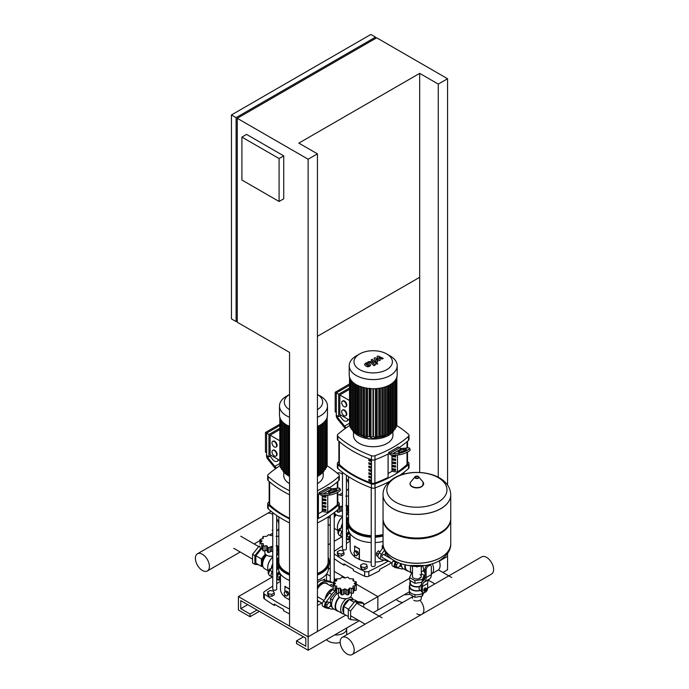 <?xml version="1.0" encoding="UTF-8"?>
<svg xmlns="http://www.w3.org/2000/svg" width="689" height="689" viewBox="0 0 689 689"><rect width="100%" height="100%" fill="white"/><g stroke="black" fill="none" stroke-linecap="round" stroke-linejoin="round"><path stroke-width="1.03" d="M272.319 577.029L238.42 596.596L308.129 636.843L317.431 631.477L317.431 153.854L298.837 143.123L419.679 73.361L419.679 277.288L317.431 336.318M279.088 158.548L279.088 201.481L241.908 180.018L241.908 137.085L279.088 158.548L283.73 155.869L283.73 198.802L279.088 201.481M283.73 155.869L246.55 134.398L241.908 137.085M375.522 37.137L370.871 34.45L231.444 114.951L231.444 318.878L236.094 321.556L236.094 117.63L375.522 37.137L375.522 38.472M237.257 320.893L236.094 321.556M237.257 118.301L237.257 322.228L289.544 352.415L289.544 626.112L308.129 636.843L308.129 159.219L237.257 118.301L376.685 37.8L447.557 78.727L438.264 84.092L419.679 73.361M317.431 153.854L308.129 159.219M236.094 117.63L231.444 114.951M442.906 572.447L447.557 569.769L447.557 556.35L439.306 561.113L447.557 556.35L447.557 553.474M447.557 485.09L447.557 78.727M438.264 477.253L438.264 84.092M419.679 277.288L419.679 472.473M360.605 565.092L360.605 567.107L361.492 569.011L364.791 569.519L367.203 568.132L367.203 566.117L366.315 564.213L363.017 563.705L360.605 565.092L361.492 567.004L361.492 569.011M361.492 567.004L364.791 567.512L364.791 569.519M364.791 567.512L367.203 566.117M336.172 579.957L334.208 580.336M267.651 591.929L267.651 593.944L268.538 595.847L271.836 596.355L274.248 594.96L274.248 592.945L273.369 591.041L270.071 590.533L267.651 591.929L268.538 593.832L268.538 595.847M268.538 593.832L271.836 594.34L271.836 596.355M271.836 594.34L274.248 592.945M337.369 551.682L337.369 553.689L338.247 555.592L341.546 556.109L343.966 554.714L343.966 552.699L343.079 550.795L339.78 550.287L337.369 551.682L338.247 553.586L338.247 555.592M338.247 553.586L341.546 554.094L341.546 556.109M341.546 554.094L343.966 552.699M421.306 596.304L421.306 598.44A4.418 2.549 180 0 1 418.576 600.799A4.418 2.549 180 0 1 413.762 600.24M416.578 566.909A4.418 2.549 0 0 0 417.198 566.909A4.418 2.549 180 0 1 416.578 566.909M422.512 566.289A3.497 2.024 60 0 1 422.925 570.957A3.497 2.024 60 0 0 423.649 569.355A3.497 2.024 60 0 0 422.512 566.289M431.348 573.997A10.352 5.977 -120 0 0 431.46 573.937L437.971 570.182A10.352 5.977 -120 0 0 440.116 565.445A10.352 5.977 -120 0 0 439.194 560.803M431.46 573.937A10.352 5.977 -120 0 0 433.605 569.2A10.352 5.977 -120 0 0 432.373 563.783M423.167 570.819A10.352 5.977 -120 0 0 424.958 572.516M421.367 591.136L419.937 590.309L418.981 588.647L419.567 586.339L421.53 584.754M409.817 585.082A7.562 4.367 0 0 0 409.326 586.632A7.562 4.367 0 0 0 420.307 590.525M409.326 586.632L409.326 590.387A7.562 4.367 0 0 0 409.585 591.515A7.562 4.367 0 0 0 414.933 594.607A7.562 4.367 0 0 0 422.228 593.479A7.562 4.367 0 0 0 423.287 592.712M420.014 574.635A4.418 2.549 180 0 1 421.306 576.435A4.418 2.549 180 0 1 418.576 578.794A4.418 2.549 180 0 1 413.762 578.243A4.418 2.549 180 0 1 412.47 576.435L412.47 566.53M420.643 577.778A4.418 2.549 0 0 0 420.014 577.313M418.008 582.86A6.571 3.798 0 0 0 419.153 582.679L414.933 583.333L411.841 581.55A6.571 3.798 0 0 0 412.677 582.033M410.317 580.672L410.317 582.877A6.571 3.798 0 0 0 419.567 586.339M426.379 591.214L424.906 591.498L423.856 590.895L423.856 589.345L424.906 589.948L426.069 588.501L427.223 588.613L427.223 589.655A1.318 0.758 120 0 0 426.956 589.052A1.318 0.758 120 0 0 425.94 589.405A1.318 0.758 120 0 0 425.371 590.723A1.318 0.758 120 0 0 425.638 591.326A1.318 0.758 120 0 0 426.293 591.265A1.318 0.758 120 0 0 426.422 591.179M425.535 591.24A1.318 0.758 -60 0 1 425.406 591.196A1.318 0.758 -60 0 1 425.139 590.594A1.318 0.758 -60 0 1 425.707 589.267A1.318 0.758 -60 0 1 426.724 588.914A1.318 0.758 -60 0 1 426.827 589M427.223 589.655L427.223 589.922A0.982 0.568 -60 0 1 425.836 590.723A0.982 0.568 -60 0 1 427.223 589.922L427.189 590.206M423.856 589.345L425.018 587.898L426.069 588.501M425.018 587.898L427.223 588.613M424.906 591.498L424.906 589.948M426.121 570.027A3.29 1.895 -60 0 1 428.446 566.005L427.283 565.333A3.29 1.895 120 0 0 424.958 569.355L426.121 570.027L426.121 577.632A9.861 5.693 60 0 1 424.596 581.783L423.933 582.351A9.861 5.693 -120 0 0 422.409 586.503L422.409 590.955A3.695 2.136 -60 0 0 423.167 592.652A3.695 2.136 -60 0 0 426.422 591.188M427.283 565.333L429.032 565.669L428.446 566.005M427.223 589.793A3.695 2.136 -60 0 0 427.636 587.941L427.636 583.48A9.861 5.693 60 0 1 429.161 579.337L429.824 578.76A9.861 5.693 -120 0 0 431.348 574.617L431.348 567.013A3.29 1.895 -60 0 0 430.668 565.505L429.505 564.834A3.29 1.895 120 0 0 429.152 564.704M429.032 565.669A3.29 1.895 -60 0 1 430.668 565.505M423.167 592.652L422.012 591.98A3.695 2.136 120 0 1 421.246 590.292L421.246 585.831A11.506 6.64 60 0 1 423.029 580.991L423.692 580.422A8.216 4.745 -120 0 0 424.958 576.96L424.958 569.355M423.055 580.431A6.571 3.798 0 0 0 423.365 579.768L422.59 581.43M411.841 581.55L409.585 580.25L409.585 577.563L411.54 573.351L412.47 573.205M422.038 582.231L419.153 582.679M421.306 573.644L424.183 575.306L424.183 577.993L423.365 579.768M414.933 583.333L414.933 580.655L409.585 577.563M424.183 575.306L422.228 579.518L414.933 580.655M422.228 581.912L422.228 579.518M410.317 581.378A7.062 4.082 0 0 0 409.817 582.877L409.817 586.632A7.062 4.082 0 0 0 419.937 590.309M409.817 582.877A7.062 4.082 0 0 0 419.937 586.554M409.585 591.515L409.585 594.202L414.933 597.285L422.228 596.157L423.778 592.824M414.933 594.607L414.933 597.285M422.228 593.479L422.228 596.157M450.735 494.831A33.847 19.542 180 0 1 450.735 494.866A33.847 19.542 180 0 1 429.841 512.917A33.847 19.542 180 0 1 392.954 508.68A33.847 19.542 180 0 1 383.041 494.866A33.847 19.542 180 0 1 383.041 494.831M438.161 502.143A30.092 17.371 180 0 1 395.607 502.143A30.092 17.371 180 0 1 395.607 477.58A30.092 17.371 180 0 1 438.161 477.58A30.092 17.371 180 0 1 438.161 502.143M383.041 494.866L383.041 518.481A33.847 19.542 0 0 0 392.954 532.296L393.652 532.7A32.865 18.973 0 0 0 440.125 532.7L440.822 532.296A33.847 19.542 0 0 0 450.735 518.481L450.735 494.866A33.847 19.542 0 0 1 429.841 512.917A33.847 19.542 0 0 1 392.954 508.68A33.847 19.542 0 0 1 383.041 494.866L383.041 494.797A33.847 19.542 180 0 0 392.954 508.611A33.847 19.542 180 0 0 440.822 508.611A33.847 19.542 180 0 0 450.735 494.797L450.735 494.866M393.652 532.7L392.954 532.296A33.847 19.542 0 0 0 440.822 532.296M383.041 518.877A33.847 19.542 0 0 0 383.041 519.282A33.847 19.542 0 0 0 392.954 533.105A33.847 19.542 0 0 0 429.841 537.334A33.847 19.542 0 0 0 450.735 519.282A33.847 19.542 0 0 0 450.727 518.877M392.954 557.522A33.847 19.542 180 0 1 383.041 543.699A33.847 19.542 0 0 0 392.954 557.522A33.847 19.542 0 0 0 429.841 561.759A33.847 19.542 0 0 0 450.735 543.699A33.847 19.542 180 0 1 429.841 561.759A33.847 19.542 180 0 1 392.954 557.522M331.986 584.995A1.809 1.042 120 0 0 331.693 584.634A1.809 1.042 120 0 0 329.971 585.547M326.345 583.023A9.267 5.348 -60 0 1 327.154 583.919M327.852 584.315A9.267 5.348 120 0 0 326.707 583.204A9.267 5.348 120 0 0 317.431 588.578M321.72 583.884A8.285 4.78 -60 0 1 323.778 583.273M317.431 600.972L317.784 601.049A10.843 6.261 120 0 0 318.507 601.127M333.416 583.592A3.945 2.274 120 0 0 332.761 582.782A3.945 2.274 120 0 0 332.348 582.627L326.371 581.413A10.843 6.261 120 0 0 317.784 586.373L317.431 586.856M317.431 582.791A10.843 6.261 -60 0 1 324.045 580.078L330.031 581.292A3.945 2.274 -60 0 1 330.436 581.447L332.761 582.782M384.273 554.809A1.809 1.042 120 0 0 383.98 554.447A1.809 1.042 120 0 0 382.584 554.929A1.809 1.042 120 0 0 381.801 556.755A1.809 1.042 120 0 0 382.171 557.582A1.809 1.042 120 0 0 382.628 557.651M385.521 552.406A9.267 5.348 120 0 0 385.237 554.766A9.267 5.348 120 0 0 385.254 555.377M385.401 555.455A8.285 4.78 -60 0 1 385.246 554.344M384.428 550.296L381.517 554.249A3.945 2.274 120 0 0 381.103 559.425A3.945 2.274 120 0 0 381.517 559.58L387.494 560.794A10.843 6.261 120 0 0 388.217 560.88M381.103 559.425L378.778 558.09A3.945 2.274 -60 0 1 379.191 552.905L383.411 547.178M347.17 654.059A9.904 5.719 60 0 1 340.702 645.326A9.904 5.719 60 0 1 342.218 637.385A9.904 5.719 60 0 1 347.17 637.876A9.904 5.719 60 0 1 353.646 646.609A9.904 5.719 60 0 1 352.131 654.55A9.904 5.719 60 0 1 347.17 654.059M412.47 596.889A9.904 5.719 -120 0 0 411.936 597.139A9.904 5.719 60 0 1 412.47 596.889M427.628 588.079L481.645 556.893A9.904 5.719 -120 0 1 486.598 557.384A9.904 5.719 -120 0 1 493.074 566.117A9.904 5.719 -120 0 1 491.55 574.049L421.84 614.304A9.904 5.719 -120 0 0 419.989 600.257A9.904 5.719 60 0 1 421.84 614.304A9.904 5.719 60 0 1 416.888 613.813M330.651 602.858L327.301 601.833L325.449 604.15L325.449 606.621L326.93 607.483L328.791 607.646L330.651 605.338L330.651 602.858L327.301 601.833M328.791 602.694L326.93 605.002L325.449 604.15M326.93 605.002L326.93 607.483M338.273 593.16L338.273 594.986A6.571 3.798 0 0 0 342.33 598.491A6.571 3.798 0 0 0 349.495 597.673A6.571 3.798 0 0 0 351.424 594.986L351.424 593.16M336.74 586.968L336.482 588.544L340.168 588.105L340.822 589.164L340.814 594.013A1.645 0.947 180 0 1 340.822 593.892L340.822 589.457M340.84 589.009L341.787 590.318L344.844 588.828L347.911 590.318L348.858 589.009M348.875 589.457L348.875 593.892A1.645 0.947 180 0 1 348.884 594.013L348.875 589.164L349.53 588.105L353.216 588.544L352.957 586.124L356.282 585.383L356.282 589.948A1.645 0.947 180 0 1 356.273 590.051A1.645 0.947 180 0 1 354.568 590.602A1.748 1.008 0 0 0 353.526 590.706M353.526 587.932L353.526 592.549A1.645 0.947 180 0 1 353.216 593.108L352.957 586.968M356.273 590.051L356.273 585.486L354.215 583.419L356.273 581.947L352.957 580.724L353.216 578.889L349.53 578.743L348.884 578.2M356.282 586.615L356.273 581.947M352.957 580.724L353.216 578.889M356.273 585.271L356.273 582.136M353.216 593.108A1.645 0.947 180 0 1 351.252 593.1A1.748 1.008 0 0 0 349.53 592.962L349.53 588.105M348.884 594.013A1.645 0.947 180 0 1 347.911 594.874A1.645 0.947 180 0 1 346.222 594.297A1.748 1.008 0 0 0 344.844 593.685L344.844 588.828M347.911 594.874L347.911 590.318M344.844 593.685A1.748 1.008 0 0 0 343.475 594.297A1.645 0.947 180 0 1 341.787 594.874A1.645 0.947 180 0 1 340.814 594.013M341.787 594.874L341.787 590.318M348.858 578.054L347.911 577.124L344.844 578.019L341.787 577.124L340.168 578.743L336.482 578.889L336.74 580.724L333.424 581.947L335.483 583.419L333.424 585.486L336.74 586.124L336.482 593.108A1.645 0.947 180 0 1 336.172 592.549L336.172 587.932M333.424 585.271L333.424 582.136M349.53 592.962A1.748 1.008 0 0 0 348.884 593.582M340.814 593.582A1.748 1.008 0 0 0 340.168 592.962L340.168 588.105M340.168 592.962A1.748 1.008 0 0 0 338.445 593.1A1.645 0.947 180 0 1 336.482 593.108M336.172 590.706A1.748 1.008 0 0 0 335.13 590.602A1.645 0.947 180 0 1 333.424 590.051M333.424 581.947L333.416 586.615M336.482 578.889L336.74 580.724M338.471 611.324A9.534 5.503 -60 0 1 337.059 610.885L333.579 608.878A9.534 5.503 -60 0 1 331.995 601.686A9.534 5.503 -60 0 1 337.644 593.281M337.059 610.885A9.534 5.503 -60 0 1 339.229 596.958M344.121 614.114A9.198 5.314 -60 0 1 342.571 613.692L337.455 610.738A9.198 5.314 -60 0 1 339.582 597.26M342.571 613.692A9.198 5.314 -60 0 1 341.029 606.776A9.198 5.314 -60 0 1 346.455 598.663M345.921 598.732L342.244 598.474M343.69 612.633A7.889 4.556 -60 0 1 343.423 606.182A7.889 4.556 -60 0 1 348.333 599.955A7.889 4.556 -60 0 1 349.245 599.508M357.539 619.747L357.16 620.212L350.623 619.626L348.298 618.283L348.298 609.567L354.844 601.428L361.38 602.014L363.706 603.349L363.706 607.224M350.623 619.626L350.623 610.902L357.16 602.772L363.706 603.349M348.298 609.567L350.623 610.902M354.844 601.428L357.16 602.772M336.172 591.86L330.444 598.784L330.444 602.737M332.546 599.998L330.444 598.784M330.444 605.597L330.444 606.217L332.107 607.181M348.298 616.526L343.69 613.865L343.69 606.432L349.263 599.49L354.844 599.99L357.789 601.686M343.69 606.432L348.556 609.24M352.69 599.8L352.277 599.559A7.889 4.556 -60 0 0 349.289 599.49L354.137 602.307M350.029 597.32A9.198 5.314 -60 0 1 351.769 597.751A9.198 5.314 -60 0 1 353.371 599.861M317.431 589.043A8.871 5.124 -60 0 1 322.073 583.988A8.871 5.124 -60 0 1 326.508 583.549L333.416 587.528M325.208 598.767A8.871 5.124 -60 0 1 331.375 589.353A8.871 5.124 -60 0 1 333.416 588.57M325.492 598.388A8.544 4.935 -60 0 1 331.375 589.62L331.607 589.483A8.871 5.124 -60 0 1 333.416 588.75M330.41 602.72A7.941 4.582 -60 0 1 330.41 602.522A7.941 4.582 -60 0 1 330.444 601.781M332.692 595.985A7.941 4.582 -60 0 1 333.769 594.641M333.416 589.25A10.843 6.261 120 0 0 329.402 593.083L323.417 601.204A3.945 2.274 120 0 0 323.012 606.389L325.329 607.724A3.945 2.274 -60 0 1 325.742 602.548L331.728 594.426A10.843 6.261 -60 0 1 335.707 590.611M333.838 609.024A10.843 6.261 -60 0 1 331.728 609.093L325.742 607.879A3.945 2.274 -60 0 1 325.329 607.724M325.553 598.31A8.871 5.124 -60 0 1 331.607 589.483L331.375 589.62M379.828 552.035A3.29 1.895 120 0 0 377.96 555.747A3.29 1.895 120 0 0 377.977 555.997M380.027 551.777L378.339 550.795L376.478 553.112L376.478 555.592L377.968 556.454M378.295 554.163L376.478 553.112M396.743 561.931L395.159 563.895L395.159 566.375L396.649 567.236L398.509 567.4L400.361 565.092L400.361 563.43M398.345 562.646L396.649 564.756L395.159 563.895M396.649 564.756L396.649 567.236M408.181 571.069A9.534 5.503 -60 0 1 406.777 570.638L403.289 568.623A9.534 5.503 -60 0 1 401.334 563.757M406.777 570.638A9.534 5.503 -60 0 1 404.917 564.773M410.833 566.194A9.198 5.314 -60 0 0 412.031 573.274L407.173 570.492A9.198 5.314 -60 0 1 405.373 564.885M424.278 579.725L423.459 579.656M400.154 565.35L400.154 565.97L401.825 566.935M393.643 560.26L393.135 560.958A3.945 2.274 120 0 0 392.721 566.134L395.047 567.478A3.945 2.274 -60 0 1 395.46 562.293L395.994 561.561M403.556 568.778A10.843 6.261 -60 0 1 401.437 568.847L395.46 567.633A3.945 2.274 -60 0 1 395.047 567.478M385.573 555.558A8.871 5.124 -60 0 1 385.711 552.716M276.702 569.252A8.871 5.124 -60 0 1 278.296 565.591M272.758 573.334A1.809 1.042 120 0 0 272.577 574.195A1.809 1.042 120 0 0 272.758 574.841M277.865 564.127L276.702 565.703M272.758 571.06L272.293 571.689A3.945 2.274 120 0 0 271.888 576.874A3.945 2.274 120 0 0 272.293 577.02L272.758 577.115M271.888 576.874L269.563 575.53A3.945 2.274 -60 0 1 269.967 570.346L272.758 566.565M276.702 561.277A10.843 6.261 -60 0 1 277.848 560.054M276.702 577.132A3.29 1.895 -60 0 1 280.044 573.403M276.702 575.487A3.29 1.895 -60 0 1 279.915 573.188M280.483 576.547A1.645 0.947 120 0 0 279.76 578.2A1.645 0.947 120 0 0 280.096 578.958L280.483 579.173M280.483 579.974L279.062 579.845L279.062 577.365L280.483 575.599M279.062 579.845L277.107 578.717L277.107 576.237L278.967 573.928L280.483 574.798M277.107 576.237L279.062 577.365M278.967 573.928L280.483 574.066M278.244 579.371A3.29 1.895 -60 0 1 277.322 579.251A3.29 1.895 -60 0 1 276.702 578.304M268.744 573.894L268.185 573.567L268.185 571.086L270.045 568.778L270.803 569.217M268.185 571.086L269.21 571.681M270.045 568.778L271.061 568.864M276.702 554.852A6.571 3.798 0 0 0 277.986 552.595L277.986 550.769M278.838 536.257L276.1 536.343M272.792 535.138L271.414 535.62L268.357 534.724L267.41 535.654M267.375 535.801L266.738 536.343L263.052 536.49L263.31 538.324L259.986 539.556L259.977 544.215M263.052 536.49L263.31 538.324M259.986 539.556L262.053 541.029L259.986 543.087L263.31 543.733L263.052 546.153L266.738 545.714L267.392 546.773L267.375 551.613A1.645 0.947 180 0 1 267.392 551.493L267.392 547.057M263.31 544.568L263.052 550.718A1.645 0.947 180 0 1 262.733 550.158L262.733 545.542M259.986 542.88L259.986 539.745M272.758 551.863A1.748 1.008 0 0 0 271.414 551.295L271.414 546.437L272.792 547.178M278.838 550.899A1.645 0.947 180 0 1 277.822 550.7A1.748 1.008 0 0 0 276.702 550.494M276.1 545.714L278.838 546.282M262.733 548.315A1.748 1.008 0 0 0 261.699 548.211A1.645 0.947 180 0 1 259.986 547.652M267.41 546.618L268.357 547.919L271.414 546.437M268.357 547.919L268.357 552.483A1.645 0.947 180 0 1 267.375 551.613M271.414 551.295A1.748 1.008 0 0 0 270.045 551.906A1.645 0.947 180 0 1 268.357 552.483M267.375 551.183A1.748 1.008 0 0 0 266.738 550.563A1.748 1.008 0 0 0 265.015 550.7A1.645 0.947 180 0 1 263.052 550.718M266.738 550.563L266.738 545.714M264.843 550.769L264.843 552.595A6.571 3.798 0 0 0 272.758 556.307M278.718 557.556A9.534 5.503 120 0 0 277.925 557.961A9.534 5.503 120 0 0 276.702 558.796M278.838 555.291A9.534 5.503 120 0 0 276.702 555.093M272.482 556.333L268.813 556.075M260.898 548.151L254.887 555.627L254.887 564.351L258.478 564.67M262.733 548.892L261.424 548.78L255.852 555.713L255.852 563.154L261.424 566.375L262.897 566.504M254.887 555.627L252.562 554.292L252.562 563.008L254.887 564.351M259.977 546.231L259.098 546.153L252.562 554.292M259.977 546.661L259.098 546.153M272.344 567.125L272.344 565.238L272.758 565.48M276.702 559.821L278.287 558.512M272.344 565.238L272.758 564.73M277.925 558.305L278.356 558.34M265.351 554.051L264.214 555.463A7.889 4.556 120 0 0 261.424 562.655A7.889 4.556 120 0 0 262.776 566.074M265.429 554.163A7.889 4.556 120 0 0 264.214 555.463L261.424 558.934L261.424 566.375M262.733 549.538L261.424 548.78M261.424 558.934L255.852 555.713M266.169 554.878A7.889 4.556 120 0 0 262.449 564.317L262.698 565.712A9.198 5.314 120 0 0 264.49 568.614L268.374 570.854M266.583 555.162A9.198 5.314 120 0 0 262.698 565.712M272.758 557.108A9.198 5.314 120 0 0 267.702 567.348A9.198 5.314 120 0 0 267.702 567.486M272.758 557.16A9.534 5.503 120 0 0 267.702 567.615A9.534 5.503 120 0 0 268.452 570.759M272.758 563.723A9.534 5.503 120 0 0 271.233 568.632M346.412 529.006A8.871 5.124 -60 0 1 348.005 525.345M342.467 533.088A1.809 1.042 120 0 0 342.295 533.941A1.809 1.042 120 0 0 342.467 534.595M347.575 523.881L346.412 525.457M342.467 530.814L342.011 531.443A3.945 2.274 120 0 0 341.598 536.619A3.945 2.274 120 0 0 342.011 536.774L342.467 536.869M341.598 536.619L339.272 535.275A3.945 2.274 -60 0 1 339.686 530.099L342.467 526.318M346.412 521.03A10.843 6.261 -60 0 1 347.557 519.807M346.412 536.877A3.29 1.895 -60 0 1 349.762 533.157M346.412 535.241A3.29 1.895 -60 0 1 349.624 532.941M350.193 536.3A1.645 0.947 120 0 0 349.469 537.954A1.645 0.947 120 0 0 349.814 538.703L350.193 538.927M350.193 539.72L348.772 539.599L348.772 537.119L350.193 535.353M348.772 539.599L346.825 538.471L346.825 535.99L348.686 533.682L350.193 534.552M346.825 535.99L348.772 537.119M348.686 533.682L350.193 533.811L350.193 548.832A23.004 13.28 180 0 0 354.49 556.566M347.962 539.125A3.29 1.895 -60 0 1 347.041 539.005A3.29 1.895 -60 0 1 346.412 538.049M338.463 533.639L337.903 533.32L337.903 530.84L339.763 528.523L340.521 528.963M337.903 530.84L338.919 531.426M339.763 528.523L340.779 528.618M346.412 514.597A6.571 3.798 0 0 0 347.704 512.34L347.704 510.515M348.548 496.011L345.818 496.097M342.502 494.891L341.133 495.374L337.799 494.556M342.467 511.617A1.748 1.008 0 0 0 341.133 511.04L341.133 506.182L342.502 506.932M348.548 510.644A1.645 0.947 180 0 1 347.532 510.454A1.748 1.008 0 0 0 346.412 510.248M345.818 505.459L348.548 506.036M339.307 507.371L341.133 506.182M338.066 509.438L338.066 512.228A1.645 0.947 180 0 1 337.093 511.367A1.645 0.947 180 0 1 337.102 511.247L337.102 510.265M341.133 511.04A1.748 1.008 0 0 0 339.755 511.651A1.645 0.947 180 0 1 338.066 512.228M334.561 512.332L334.561 512.34A6.571 3.798 0 0 0 342.467 516.061M348.427 517.31A9.534 5.503 120 0 0 347.635 517.706A9.534 5.503 120 0 0 346.412 518.541M348.548 515.045A9.534 5.503 120 0 0 346.412 514.847M342.2 516.087L338.532 515.828M342.063 526.87L342.063 524.992L342.467 525.233M346.412 519.575L348.005 518.266M342.063 524.992L342.467 524.484M347.635 518.059L348.074 518.094M335.061 513.805L334.208 514.864A7.889 4.556 120 0 1 335.147 513.908M330.272 525.621L328.136 524.389M330.272 518.188L328.136 516.948M335.887 514.631A7.889 4.556 120 0 0 334.208 516.629M336.292 514.916A9.198 5.314 120 0 0 334.208 517.723M342.467 516.853A9.198 5.314 120 0 0 337.412 527.102A9.198 5.314 120 0 0 337.412 527.231M342.467 516.914A9.534 5.503 120 0 0 337.412 527.369A9.534 5.503 120 0 0 338.17 530.513M342.467 523.476A9.534 5.503 120 0 0 340.952 528.377M278.511 567.745L276.702 570.199M280.483 580.422L276.944 579.707A3.945 2.274 -60 0 1 276.702 579.638M276.702 574.721A3.945 2.274 -60 0 1 276.944 574.368L279.079 571.474M348.221 527.498L346.412 529.953M350.193 540.176L346.653 539.461A3.945 2.274 -60 0 1 346.412 539.384M346.412 534.475A3.945 2.274 -60 0 1 346.653 534.121L348.789 531.228M202.402 554.292A9.904 5.719 -120 0 0 197.45 553.801A9.904 5.719 -120 0 0 195.926 561.742A9.904 5.719 -120 0 0 202.402 570.475A9.904 5.719 -120 0 0 207.355 570.966A9.904 5.719 -120 0 0 208.87 563.025A9.904 5.719 -120 0 0 202.402 554.292M271.096 511.281L267.16 513.555A9.904 5.719 60 0 1 272.112 514.046A9.904 5.719 60 0 1 272.758 514.45A9.904 5.719 -120 0 0 272.112 514.046A9.904 5.719 -120 0 0 267.16 513.555L197.45 553.801M276.702 518.671A9.904 5.719 60 0 1 278.838 523.743A9.904 5.719 -120 0 0 276.702 518.671M278.838 528.291A9.904 5.719 60 0 1 277.064 530.719A9.904 5.719 -120 0 0 278.838 528.291M337.171 473.154A9.904 5.719 60 0 1 341.83 473.799A9.904 5.719 60 0 1 342.467 474.204M346.412 478.424A9.904 5.719 60 0 1 348.548 483.497M348.548 488.045A9.904 5.719 60 0 1 346.782 490.473L346.412 490.68M272.112 530.229A9.904 5.719 -120 0 0 272.758 530.564M369.063 365.196L367.228 363.62L366.135 364.248L367.969 365.825L369.071 365.127M370.527 365.144L369.597 363.577L367.582 362.621L365.661 363.06L364.67 364.3L365.609 365.876L367.616 366.824L369.545 366.376L370.536 364.998L370.536 365.54M364.67 364.3L364.662 364.989M375.229 365.024L371.13 361.518L368.004 361.768L368.804 362.457L370.01 362.25L374.049 365.704L375.229 365.024M375.875 363.129L375.875 363.947L377.296 363.947L377.296 363.129L375.875 363.129L375.875 363.947M377.296 363.947L377.296 363.129M377.021 356.566L378.416 359.167L375.057 357.703L374.024 358.297L376.048 361.415L374.928 361.57L372.267 359.305L371.095 359.985L373.817 362.302L376.28 362.431L377.83 361.536L376.099 359.176L379.406 360.623L380.319 360.089L378.933 357.531L382.042 359.098L383.248 358.401L378.046 355.972L377.021 356.566M289.544 426.422A23.994 13.849 180 0 1 286.521 424.949A23.994 13.849 180 0 1 279.493 415.157L279.493 405.976A23.994 13.849 180 0 1 286.521 396.184L289.544 394.435A19.189 11.084 180 0 0 289.544 409.671M289.544 417.25A23.994 13.849 180 0 1 286.521 415.768A23.994 13.849 180 0 1 279.493 405.976M317.431 394.435L320.445 396.184L317.431 394.435A19.189 11.084 180 0 1 317.431 409.671M271.974 451.915A3.29 1.895 60 0 1 272.655 450.408A3.29 1.895 60 0 1 275.187 451.295A3.29 1.895 60 0 1 276.625 454.602A3.29 1.895 60 0 1 275.944 456.101A3.29 1.895 60 0 1 273.412 455.222A3.29 1.895 60 0 1 271.974 451.915M272.904 450.305A3.29 1.895 60 0 1 273.12 450.141A3.29 1.895 60 0 1 275.652 451.019A3.29 1.895 60 0 1 277.09 454.327A3.29 1.895 60 0 1 276.41 455.834A3.29 1.895 60 0 1 276.16 455.937M271.974 442.898A3.29 1.895 60 0 1 272.655 441.391A3.29 1.895 60 0 1 275.187 442.278A3.29 1.895 60 0 1 276.625 445.585A3.29 1.895 60 0 1 275.944 447.083A3.29 1.895 60 0 1 273.412 446.205A3.29 1.895 60 0 1 271.974 442.898M272.904 441.287A3.29 1.895 60 0 1 273.12 441.124A3.29 1.895 60 0 1 275.652 442.011A3.29 1.895 60 0 1 277.09 445.318A3.29 1.895 60 0 1 276.41 446.816A3.29 1.895 60 0 1 276.16 446.92M268.951 434.501L268.951 456.824L266.626 455.481L266.626 433.157L268.951 434.501L279.812 428.231M279.812 440.771L270.114 435.172L270.114 454.809L279.812 460.407M266.626 452.802L265.472 452.13L265.472 432.485L266.626 433.157L279.812 425.544M270.114 435.172L279.812 429.574M265.472 432.485L279.812 424.209M268.951 456.824L271.277 455.481M279.812 462.724L279.812 417.396L279.812 465.79L280.466 466.169M288.605 473.386L287.571 473.989L286.641 473.446M289.544 475.16L288.605 474.816L288.605 425.716M326.965 465.523L326.5 466.169M326.31 467.495L325.449 468.072M325.26 469.243L324.08 469.631M323.89 470.802L322.435 471.035M322.245 472.198L321.315 472.74L320.523 472.284M280.664 467.495L281.517 468.072M281.715 469.243L282.886 469.631M283.084 470.802L284.54 471.035M284.729 472.198L285.659 472.74L286.443 472.284M317.431 475.16L318.361 474.816L318.361 426.017M318.361 473.386L319.403 473.989L320.523 473.713L320.523 424.906M320.445 396.184A23.994 13.849 180 0 1 327.473 405.976L327.473 415.157A23.994 13.849 180 0 1 317.431 426.422M327.473 405.976A23.994 13.849 180 0 1 317.431 417.25M390.163 355.937L386.77 353.974L390.163 355.937A23.994 13.849 180 0 1 397.191 365.73L397.191 374.902A23.994 13.849 180 0 1 382.378 387.7A23.994 13.849 180 0 1 356.239 384.695A23.994 13.849 180 0 1 349.211 374.902L349.211 365.73A23.994 13.849 180 0 1 356.239 355.937L359.624 353.974A19.189 11.084 180 0 1 386.77 353.974L386.77 353.974A19.189 11.084 180 0 1 386.77 369.648A19.189 11.084 180 0 1 359.624 369.648A19.189 11.084 180 0 1 359.624 353.974M397.191 365.73A23.994 13.849 180 0 1 382.378 378.528A23.994 13.849 180 0 1 356.239 375.522A23.994 13.849 180 0 1 349.211 365.73M341.692 411.669A3.29 1.895 60 0 1 342.373 410.162A3.29 1.895 60 0 1 344.905 411.04A3.29 1.895 60 0 1 346.334 414.347A3.29 1.895 60 0 1 345.654 415.855A3.29 1.895 60 0 1 343.122 414.976A3.29 1.895 60 0 1 341.692 411.669M342.614 410.058A3.29 1.895 60 0 1 342.838 409.895A3.29 1.895 60 0 1 345.37 410.773A3.29 1.895 60 0 1 346.8 414.08A3.29 1.895 60 0 1 346.119 415.588A3.29 1.895 60 0 1 345.869 415.691M341.692 402.652A3.29 1.895 60 0 1 342.373 401.144A3.29 1.895 60 0 1 344.905 402.023A3.29 1.895 60 0 1 346.334 405.33A3.29 1.895 60 0 1 345.654 406.837A3.29 1.895 60 0 1 343.122 405.959A3.29 1.895 60 0 1 341.692 402.652M342.614 401.041A3.29 1.895 60 0 1 342.838 400.877A3.29 1.895 60 0 1 345.37 401.756A3.29 1.895 60 0 1 346.8 405.063A3.29 1.895 60 0 1 346.119 406.57A3.29 1.895 60 0 1 345.869 406.674M338.669 394.254L338.669 416.578L336.344 415.234L336.344 392.911L338.669 394.254L349.53 387.985M349.53 400.524L339.832 394.926L339.832 414.563L349.53 420.161M336.344 412.547L335.181 411.884L335.181 392.239L336.344 392.911L349.53 385.297M339.832 394.926L349.53 389.328M335.181 392.239L349.53 383.954M338.669 416.578L340.995 415.234M386.951 386.253L386.951 434.837L385.711 434.122L385.711 386.718M384.531 387.115L384.531 435.792L383.196 435.017L383.196 387.494M381.827 387.829L381.827 436.576L380.354 435.732L380.354 388.122M378.804 388.372L378.804 437.188L377.141 436.223L377.141 388.57M375.393 388.699L375.393 437.567L373.438 436.438L373.438 388.751M372.964 388.751L372.964 436.438L371.001 437.567L369.881 437.3L369.881 388.191M369.252 388.57L369.252 436.223L367.59 437.188L366.47 436.921L366.47 387.812M366.04 388.122L366.04 435.732L364.567 436.576L363.447 436.309L363.447 387.209M363.206 387.494L363.206 435.017L361.863 435.792L360.743 435.526L360.743 386.417M360.683 386.718L360.683 434.122L359.443 434.837L358.323 434.57L358.323 385.47M358.323 433.131L357.281 433.734L356.351 433.2M396.683 425.277L396.218 425.923M396.02 427.249L395.167 427.817M394.969 428.989L393.798 429.385M393.6 430.556L392.144 430.789M391.955 431.951L391.025 432.485L390.241 432.037M349.719 425.277L350.184 425.923M350.374 427.249L351.235 427.817M351.424 428.989L352.604 429.385M352.794 430.556L354.249 430.789M354.439 431.951L355.369 432.485L356.161 432.037M375.393 437.567L376.513 437.3L376.513 388.622M378.804 437.188L379.932 436.921L379.932 388.2M381.827 436.576L382.955 436.309L382.955 387.562M384.531 435.792L385.651 435.526L385.651 386.744M386.951 434.837L388.079 434.57L388.079 385.771M388.079 433.131L389.113 433.734L390.241 433.467L390.241 384.651M317.431 518.18A106.804 61.665 0 0 0 318.37 517.715L318.37 494.289M269.166 481.499L269.166 503.771A3.29 1.895 0 0 0 269.64 504.753A94.074 54.31 0 0 0 289.544 518.24M327.749 512.297A106.804 61.665 0 0 0 337.309 504.736A3.29 1.895 0 0 0 337.799 503.737L337.799 492.282M369.459 459.52L368.865 460.64L368.865 459.296A94.074 54.31 0 0 0 371.009 460.08L371.009 461.415A94.074 54.31 180 0 1 368.865 460.64M369.459 460.295A93.248 53.837 0 0 0 371.009 460.863M369.459 462.87L368.865 463.998L368.865 462.655A94.074 54.31 0 0 0 371.009 463.43L371.009 464.774A94.074 54.31 180 0 1 368.865 463.998M369.459 463.654A93.248 53.837 0 0 0 371.009 464.214M369.459 466.229L368.865 467.349L368.865 466.005A94.074 54.31 0 0 0 371.009 466.78L371.009 468.124A94.074 54.31 180 0 1 368.865 467.349M369.459 467.004A93.248 53.837 0 0 0 371.009 467.573M369.459 469.579L368.865 470.708L368.865 469.364A94.074 54.31 0 0 0 371.009 470.139L371.009 471.483A94.074 54.31 180 0 1 368.865 470.708M369.459 470.363A93.248 53.837 0 0 0 371.009 470.923M369.459 472.938L368.865 474.058L368.865 472.714A94.074 54.31 0 0 0 371.009 473.489L371.009 474.833A94.074 54.31 180 0 1 368.865 474.058M369.459 473.713A93.248 53.837 0 0 0 371.009 474.282M369.459 476.288L368.865 477.408L368.865 476.073A94.074 54.31 0 0 0 371.009 476.848L371.009 478.192A94.074 54.31 180 0 1 368.865 477.408M369.459 477.072A93.248 53.837 0 0 0 371.009 477.632M369.459 479.647L368.865 480.767L368.865 479.423A94.074 54.31 0 0 0 371.009 480.199L371.009 481.542A94.074 54.31 180 0 1 368.865 480.767M369.459 480.422A93.248 53.837 0 0 0 371.009 480.982M338.885 441.244L338.885 463.525A3.29 1.895 0 0 0 339.35 464.498A94.074 54.31 0 0 0 371.474 483.049A3.29 1.895 0 0 0 374.902 483.032A106.804 61.665 0 0 0 388.088 477.468L388.088 454.034M397.458 472.051A106.804 61.665 0 0 0 407.018 464.489A3.29 1.895 0 0 0 407.518 463.49L407.518 452.036M323.201 472.017L323.201 475.582A19.714 11.386 180 0 1 317.431 483.635M267.668 475.582L267.668 479.604A3.29 1.895 0 0 0 268.193 480.629L268.193 476.607A3.29 1.895 180 0 1 267.668 475.582A3.29 1.895 180 0 1 268.193 474.557A111.842 64.568 0 0 1 279.82 465.85M289.544 494.762A111.842 64.568 180 0 1 268.193 480.629M268.193 476.607A111.842 64.568 0 0 0 289.544 490.732M317.431 490.732A111.842 64.568 0 0 0 338.781 476.607L338.781 480.629A111.842 64.568 180 0 1 329.411 487.872M319.033 493.953L320.833 494.986A6.571 3.798 -120 0 0 323.158 495.606L329.669 495.029L329.092 493.531L322.84 494.091A6.571 3.798 60 0 1 320.523 493.462L329.816 488.096L328.326 487.244A111.842 64.568 180 0 1 319.033 492.609L319.033 493.953A111.842 64.568 180 0 1 317.431 494.762M338.781 480.629A3.29 1.895 0 0 0 339.307 479.604L339.307 475.582A3.29 1.895 180 0 1 338.781 476.607M327.154 465.85A111.842 64.568 0 0 1 338.781 474.557A3.29 1.895 180 0 1 339.307 475.582M317.431 518.912A111.842 64.568 0 0 0 338.781 504.779A3.29 1.895 180 0 0 339.307 503.754A3.29 1.895 180 0 0 338.781 502.729A111.842 64.568 0 0 0 337.799 501.868M269.166 501.868A111.842 64.568 0 0 0 268.193 502.729A3.29 1.895 180 0 0 267.668 503.754L267.668 507.784A3.29 1.895 0 0 0 268.193 508.809L268.193 504.779A3.29 1.895 180 0 1 267.668 503.754M268.193 504.779A111.842 64.568 0 0 0 289.544 518.912M318.456 494.246L318.37 517.715M327.749 495.202L327.749 512.401L322.245 511.548L318.456 513.736M338.781 504.779L338.781 508.809A3.29 1.895 0 0 0 339.307 507.784L339.307 503.754M338.781 508.809A111.842 64.568 180 0 1 317.431 522.934M289.544 522.934A111.842 64.568 180 0 1 268.193 508.809M323.244 495.598L325.914 496.011L325.914 497.355L323.167 496.933L323.167 495.606M324.846 495.847L325.914 496.58M324.846 495.959L323.167 496.933M325.914 500.714L323.167 500.283L323.167 498.939L325.914 499.37L325.914 500.714M324.846 499.198L325.914 499.938M324.846 499.318L323.167 500.283M325.914 504.064L323.167 503.642L323.167 502.298L325.914 502.72L325.914 504.064M324.846 502.557L325.914 503.289M324.846 502.669L323.167 503.642M325.914 507.414L323.167 506.992L323.167 505.648L325.914 506.079L325.914 507.414M324.846 505.907L325.914 506.639M324.846 506.027L323.167 506.992M323.167 510.342L323.167 509.007L325.914 509.429L325.914 510.773L323.167 510.342L324.846 509.378L325.914 509.998M322.245 511.548L322.245 495.546M289.544 483.635A19.714 11.386 180 0 1 283.765 475.582L283.765 472.017M320.523 493.462L319.033 492.609M336.06 489.509L333.838 489.707A3.29 0.698 -21.2 0 0 330.324 490.801A3.29 0.698 -21.2 0 0 328.455 492.23A3.29 0.698 -21.2 0 0 329.196 492.385L331.409 492.187A3.29 0.698 -21.2 0 0 334.923 491.093A3.29 0.698 -21.2 0 0 336.8 489.655A3.29 0.698 -21.2 0 0 336.06 489.509L336.353 490.267M331.073 492.222A3.29 0.698 158.8 0 1 334.423 491.197L334.759 491.171M329.816 488.096A6.571 3.798 -120 0 0 332.141 488.725L338.385 488.165A6.571 1.387 -21.2 0 1 339.866 488.467L340.444 489.965A6.571 1.387 158.8 0 1 336.697 492.833A6.571 1.387 158.8 0 1 329.669 495.029M329.092 493.531A6.571 1.387 -21.2 0 0 336.12 491.343A6.571 1.387 -21.2 0 0 339.866 488.467M278.502 459.658A3.29 2.592 -144.9 0 1 278.141 460.571A3.29 2.592 -144.9 0 1 273.128 460.019L270.915 457.255A3.29 2.592 -144.9 0 1 270.277 456.066M277.805 460.95A3.29 2.592 35.1 0 0 277.796 459.253M266.626 454.404A6.571 5.185 35.1 0 0 268.004 459.425L268.589 458.598A6.571 5.185 -144.9 0 1 267.211 455.825M268.589 458.598L274.833 466.367A6.571 3.798 -120 0 0 276.53 468.02M275.591 468.666A6.571 3.798 60 0 1 274.523 467.53L268.004 459.425M392.919 431.77L392.919 435.336A19.714 11.386 180 0 1 387.14 443.38A19.714 11.386 180 0 1 365.652 445.852A19.714 11.386 180 0 1 353.483 435.336L353.483 431.77M337.377 435.336L337.377 439.358A3.29 1.895 0 0 0 337.903 440.383L337.903 436.361A3.29 1.895 180 0 1 337.377 435.336A3.29 1.895 180 0 1 337.903 434.303A111.842 64.568 0 0 1 349.53 425.604M337.903 436.361A111.842 64.568 0 0 0 371.423 455.713L371.423 459.735A111.842 64.568 180 0 1 337.903 440.383M371.423 459.735A3.29 1.895 0 0 0 374.98 459.735L374.98 455.713A3.29 1.895 180 0 1 371.423 455.713M374.98 455.713A111.842 64.568 0 0 0 408.491 436.361L408.491 440.383A111.842 64.568 180 0 1 399.129 447.617M392.963 455.351L395.624 455.765L395.624 457.108L392.876 456.678L392.876 455.36L399.379 454.774L398.802 453.284L392.558 453.836A6.571 3.798 60 0 1 390.232 453.216L399.525 447.85L398.044 446.989A111.842 64.568 180 0 1 388.751 452.363L388.751 453.698A111.842 64.568 180 0 1 374.98 459.735M408.491 440.383A3.29 1.895 0 0 0 409.016 439.358L409.016 435.336A3.29 1.895 180 0 1 408.491 436.361M396.864 425.604A111.842 64.568 0 0 1 408.491 434.303A3.29 1.895 180 0 1 409.016 435.336M389.251 481.611A111.842 64.568 180 0 1 374.98 487.907L374.98 483.885A111.842 64.568 0 0 0 408.491 464.532A3.29 1.895 180 0 0 409.016 463.508A3.29 1.895 180 0 0 408.491 462.483A111.842 64.568 0 0 0 407.518 461.613M338.885 461.613A111.842 64.568 0 0 0 337.903 462.483A3.29 1.895 180 0 0 337.377 463.508L337.377 467.53A3.29 1.895 0 0 0 337.903 468.563L337.903 464.532A3.29 1.895 180 0 1 337.377 463.508M337.903 464.532A111.842 64.568 0 0 0 371.423 483.885L371.423 487.907A3.29 1.895 0 0 0 374.98 487.907M374.98 483.885A3.29 1.895 180 0 1 371.423 483.885M388.165 453.999L388.088 477.468M370.828 467.504L369.459 466.72M397.458 454.947L397.458 472.146L391.963 471.302L388.165 473.489M408.491 464.532L408.491 468.563A3.29 1.895 0 0 0 409.016 467.53L409.016 463.508M408.491 468.563A111.842 64.568 180 0 1 399.792 475.341M371.423 487.907A111.842 64.568 180 0 1 337.903 468.563M394.556 455.601L395.624 456.333M394.556 455.713L392.876 456.678M395.624 460.459L392.876 460.037L392.876 458.693L395.624 459.115L395.624 460.459M394.556 458.952L395.624 459.684M394.556 459.063L392.876 460.037M395.624 463.818L392.876 463.387L392.876 462.052L395.624 462.474L395.624 463.818M394.556 462.31L395.624 463.042M394.556 462.422L392.876 463.387M395.624 467.168L392.876 466.746L392.876 465.402L395.624 465.824L395.624 467.168M394.556 465.661L395.624 466.393M394.556 465.773L392.876 466.746M392.876 470.096L392.876 468.753L395.624 469.183L395.624 470.527L392.876 470.096L394.556 469.131L395.624 469.752M391.963 471.302L391.963 455.3M390.232 453.216L388.751 452.363M388.751 453.698L390.542 454.74A6.571 3.798 -120 0 0 392.868 455.36M405.769 449.254L403.556 449.452A3.29 0.698 -21.2 0 0 400.042 450.554A3.29 0.698 -21.2 0 0 398.164 451.984A3.29 0.698 -21.2 0 0 398.905 452.139L401.127 451.941A3.29 0.698 -21.2 0 0 404.641 450.847A3.29 0.698 -21.2 0 0 406.51 449.409A3.29 0.698 -21.2 0 0 405.769 449.254L406.071 450.02M400.791 451.967A3.29 0.698 158.8 0 1 404.133 450.95L404.469 450.925M399.525 447.85A6.571 3.798 -120 0 0 401.851 448.47L408.095 447.919A6.571 1.387 -21.2 0 1 409.576 448.22L410.162 449.719A6.571 1.387 158.8 0 1 406.415 452.587A6.571 1.387 158.8 0 1 399.379 454.774M398.802 453.284A6.571 1.387 -21.2 0 0 405.83 451.088A6.571 1.387 -21.2 0 0 409.576 448.22M348.221 419.403A3.29 2.592 -144.9 0 1 347.859 420.324A3.29 2.592 -144.9 0 1 342.846 419.773L340.624 417.009A3.29 2.592 -144.9 0 1 339.987 415.811M347.514 420.695A3.29 2.592 35.1 0 0 347.514 418.998M336.344 414.158A6.571 5.185 35.1 0 0 337.722 419.179L338.299 418.352A6.571 5.185 -144.9 0 1 336.93 415.57M338.299 418.352L344.543 426.121A6.571 3.798 -120 0 0 346.24 427.766M345.31 428.42A6.571 3.798 60 0 1 344.233 427.283L337.722 419.179M328.136 516.888L328.136 561.716A24.649 14.228 180 0 1 317.431 573.446M289.544 573.446A24.649 14.228 180 0 1 286.056 571.775A24.649 14.228 180 0 1 278.838 561.716L278.838 516.888M272.758 512.599L272.758 589.086A1.972 1.137 0 0 0 273.972 590.137A1.972 1.137 0 0 0 276.125 589.887A1.972 1.137 0 0 0 276.702 589.086L276.702 515.467M383.041 534.518A24.649 14.228 180 0 1 375.169 535.654M371.225 535.654A24.649 14.228 180 0 1 355.774 531.529A24.649 14.228 180 0 1 348.548 521.47L348.548 476.633M342.467 472.353L342.467 548.832A1.972 1.137 0 0 0 343.69 549.891A1.972 1.137 0 0 0 345.835 549.641A1.972 1.137 0 0 0 346.412 548.832L346.412 475.212M371.225 487.838L371.225 565.436A1.972 1.137 0 0 0 371.802 566.246A1.972 1.137 0 0 0 373.955 566.487A1.972 1.137 0 0 0 375.169 565.436L375.169 487.838M369.898 477.227L370.398 476.633M371.009 480.87L370.785 480.121M370.785 480.836L370.389 479.983M328.464 566.117L328.464 568.425A24.976 14.417 180 0 1 321.143 578.622A24.976 14.417 180 0 1 317.431 580.388M317.431 575.022A24.976 14.417 180 0 0 321.143 573.257L321.729 572.921A25.794 14.891 180 0 1 317.431 574.919M328.136 557.315A25.794 14.891 180 0 1 329.282 561.716L329.282 562.388A25.794 14.891 180 0 1 321.729 572.921L321.143 573.257M329.282 561.716A25.794 14.891 180 0 1 321.729 572.249A25.794 14.891 180 0 1 317.431 574.247M324.631 579.027L322.943 579.992L324.631 579.027L324.631 580.19M289.544 599.818L284.781 597.199L284.781 594.564M284.781 596.812A23.004 13.28 180 0 1 280.483 589.086L280.483 574.04M284.781 591.954L285.065 586.305A23.004 13.28 0 0 0 289.544 588.914M287.614 594.891L286.745 596.131L284.996 595.124L284.126 592.885L284.996 591.636L286.745 592.643L287.614 594.891L288.846 594.185L286.745 596.131M286.745 592.643L287.976 591.937L286.228 590.929L284.996 591.636M287.976 591.937L288.846 594.185M289.544 589.086L289.423 599.886M284.781 586.468L289.423 589.155M289.544 574.247A25.794 14.891 180 0 1 277.684 561.716A25.794 14.891 180 0 1 278.838 557.315M289.544 574.919A25.794 14.891 180 0 1 285.246 572.921A25.794 14.891 180 0 1 277.684 562.388L277.684 561.716M289.544 575.022A24.976 14.417 180 0 1 285.823 573.257L285.246 572.921M289.544 580.388A24.976 14.417 180 0 1 278.511 568.425L278.511 566.117M383.937 560.079L382.266 561.044A23.004 13.28 180 0 1 375.169 562.069M371.225 562.069A23.004 13.28 180 0 1 359.425 559.477L354.49 556.953L354.49 554.309M382.266 545.748L383.11 545.257L382.266 545.748L382.266 548.728M382.266 561.044L382.266 559.735M354.49 551.708L354.775 546.058A23.004 13.28 0 0 0 359.425 548.737L359.425 559.477M357.333 554.645L356.454 555.885L354.714 554.878L353.845 552.63L354.714 551.389L356.454 552.397L357.333 554.645L358.564 553.939L356.454 555.885M356.454 552.397L357.686 551.691L355.946 550.683L354.714 551.389M357.686 551.691L358.564 553.939M359.425 548.737L359.141 559.632M354.49 546.222L359.141 548.9M383.041 535.232A25.794 14.891 180 0 1 375.169 536.318M371.225 536.318A25.794 14.891 180 0 1 347.402 521.47A25.794 14.891 180 0 1 348.548 517.069M383.041 535.904A25.794 14.891 180 0 1 375.169 536.989M371.225 536.989A25.794 14.891 180 0 1 354.956 532.666A25.794 14.891 180 0 1 347.402 522.133L347.402 521.47M383.041 536.059A24.976 14.417 180 0 1 375.169 537.179M371.225 537.179A24.976 14.417 180 0 1 355.541 533.002L354.956 532.666M383.041 541.425A24.976 14.417 180 0 1 375.169 542.553M371.225 542.553A24.976 14.417 180 0 1 348.221 528.17L348.221 525.862M317.431 605.545A370.071 213.659 0 0 0 321.823 603.047M275.411 604.761L274.282 605.407L274.282 604.064A203.333 117.397 0 0 0 283.575 609.438L283.575 610.773A203.333 117.397 180 0 0 289.544 613.882M336.172 579.785A203.333 117.397 0 0 0 334.208 578.536M330.272 576.125A203.333 117.397 0 0 0 326.543 573.963M280.483 581.352A370.071 213.659 0 0 0 276.702 583.652M272.758 586.124A370.071 213.659 0 0 0 264.447 591.601A3.29 1.895 180 0 0 263.663 592.824A3.29 1.895 180 0 0 264.395 594.021A203.333 117.397 0 0 0 289.544 609.05M274.282 605.407A203.333 117.397 180 0 1 264.395 598.853L264.395 594.021M263.663 592.824L263.663 597.656A3.29 1.895 0 0 0 264.395 598.853M317.431 602.057A370.071 213.659 0 0 0 318.792 601.29M334.208 553.844A203.333 117.397 0 0 0 364.653 571.405L364.653 576.237A3.29 1.895 0 0 0 368.839 576.202A370.071 213.659 180 0 0 379.561 570.759L379.561 569.415A370.071 213.659 0 0 0 391.541 562.801M345.12 564.506L343.992 565.161L343.992 563.817A203.333 117.397 0 0 0 353.293 569.183L353.293 570.526A203.333 117.397 180 0 0 364.653 576.237M350.193 541.106A370.071 213.659 0 0 0 346.412 543.406M342.467 545.877A370.071 213.659 0 0 0 334.208 551.312M343.992 565.161A203.333 117.397 180 0 1 334.208 558.676M368.839 576.202L368.839 571.379A3.29 1.895 180 0 1 364.653 571.405M368.839 571.379A370.071 213.659 0 0 0 388.501 561.044M334.716 634.913A10.679 6.167 0 0 0 346.696 628.799A10.679 6.167 0 0 0 346.619 628.041M326.508 639.65A10.679 6.167 0 0 0 328.464 641.209A10.679 6.167 0 0 0 340.185 642.527M409.585 578.278L377.848 596.596L356.282 584.151L377.848 596.596L377.848 610.015L377.848 596.596L363.706 604.761M345.809 615.096L308.129 636.843L308.129 650.261L296.511 643.552L296.511 640.873L305.813 646.239L305.813 638.186L240.745 600.619L240.745 608.671L250.038 614.037L250.038 616.724L238.42 610.015L238.42 596.596M345.49 577.916L334.208 571.405L345.49 577.916M330.272 569.131L328.464 568.089L330.272 569.131M409.585 591.687L373.197 612.702M359.262 620.746L308.129 650.261M303.487 636.843L296.511 640.873M247.713 604.649L240.745 608.671M257.006 610.015L250.038 614.037M259.331 611.358L250.038 616.724M404.426 594.667A10.679 6.167 0 0 0 409.705 594.271M396.218 599.404A10.679 6.167 0 0 0 398.182 600.954A10.679 6.167 0 0 0 402.643 602.505M342.028 536.783L334.208 541.296M330.272 543.569L328.136 544.801M428.971 580.5L428.024 581.042M431.348 574.617L426.121 577.632M427.636 583.48L422.409 586.503M429.161 579.337L423.933 582.351M429.824 578.76L424.596 581.783M421.246 590.292L422.409 590.955M412.1 486.46A6.778 3.91 180 0 1 410.747 482.033C409.395 483.721 409.86 485.323 412.143 486.839C419.98 488.897 423.606 487.295 423.02 482.033A6.778 3.91 180 0 1 420.772 486.89A6.778 3.91 180 0 1 412.1 486.46M418.361 476.461A2.093 1.206 180 0 1 418.783 476.805A2.093 1.206 180 0 1 418.085 478.304A2.093 1.206 180 0 1 415.407 478.175A2.093 1.206 180 0 1 414.993 476.805A2.093 1.206 180 0 1 418.257 476.409M415.656 477.865A1.74 1.008 180 0 1 415.656 476.444A1.74 1.008 180 0 1 418.12 476.444A1.74 1.008 180 0 1 418.12 477.865A1.74 1.008 180 0 1 415.656 477.865M422.917 485.469A6.425 3.712 180 0 1 412.341 486.822M450.735 543.767C451.019 549.908 447.256 555.541 439.427 560.674C420.411 571.861 383.79 565.678 383.041 543.767A33.847 19.542 0 0 0 383.041 543.767A33.847 19.542 0 0 0 392.954 557.59A33.847 19.542 0 0 0 440.822 557.59A33.847 19.542 0 0 0 450.735 543.767A33.847 19.542 0 0 0 450.735 543.733L450.735 519.282M422.77 565.833A15.778 9.103 180 0 1 411.006 565.833M326.371 581.413L324.045 580.078M332.348 582.627L330.031 581.292M381.517 554.249L379.191 552.905M353.19 580.87L353.19 579.862M355.274 584.35L355.274 582.765M354.568 590.602L354.568 585.883M351.252 593.1L351.252 588.372M346.222 594.297L346.222 589.577M343.475 594.297L343.475 589.577M338.445 593.1L338.445 588.372M335.13 590.602L335.13 585.883M334.423 584.35L334.423 582.765M336.508 580.87L336.508 579.862M323.417 601.204L325.742 602.548M329.402 593.083L331.728 594.426M393.135 560.958L395.46 562.293M272.293 571.689L269.967 570.346M277.727 563.249L276.702 562.655M277.822 550.7L277.822 545.981M261.699 548.211L261.699 543.483M260.993 541.95L260.993 540.365M263.077 538.471L263.077 537.463M270.045 551.906L270.045 547.178M265.015 550.7L265.015 545.981M342.011 531.443L339.686 530.099M347.445 523.003L346.412 522.408M347.532 510.454L347.532 505.726M339.755 511.651L339.755 506.932M323.494 471.448A21.523 12.428 180 0 1 318.706 475.651A21.523 12.428 180 0 1 317.431 476.332M289.544 476.332A21.523 12.428 180 0 1 288.26 475.651A21.523 12.428 180 0 1 283.48 471.448M282.886 470.466A21.523 12.428 180 0 1 282.576 469.812M324.398 469.812A21.523 12.428 180 0 1 324.08 470.466M287.571 425.518L287.571 473.989M324.33 422.012L324.33 469.777M322.96 423.244L322.96 471.336M321.315 424.424L321.315 472.74M319.403 425.518L319.403 473.989M282.645 422.012L282.645 469.777M284.006 423.244L284.006 471.336M285.659 424.424L285.659 472.74M393.204 431.202A21.523 12.428 180 0 1 388.424 435.396A21.523 12.428 180 0 1 357.979 435.396A21.523 12.428 180 0 1 353.19 431.202M352.604 430.22A21.523 12.428 180 0 1 352.286 429.566M394.108 429.566A21.523 12.428 180 0 1 393.798 430.22M357.281 385.272L357.281 433.734M371.001 388.699L371.001 437.567M367.59 388.372L367.59 437.188M364.567 387.829L364.567 436.576M361.863 387.115L361.863 435.792M359.443 386.253L359.443 434.837M394.039 381.758L394.039 429.531M392.67 382.989L392.67 431.09M391.025 384.178L391.025 432.485M389.113 385.272L389.113 433.734M352.355 381.758L352.355 429.531M353.724 382.989L353.724 431.09M355.369 384.178L355.369 432.485M269.64 504.753L269.64 481.904M337.309 481.921L337.309 488.26M337.309 492.54L337.309 504.736M371.474 459.752L371.474 483.049M374.902 483.032L374.902 459.761M339.35 464.498L339.35 441.649M407.018 441.675L407.018 448.014M407.018 452.294L407.018 464.489M333.838 489.707L334.423 491.197M322.84 494.091L332.141 488.725M274.833 466.367L279.812 463.499M403.556 449.452L404.133 450.95M392.558 453.836L401.851 448.47M344.543 426.121L349.53 423.244M356.79 603.228L381.99 617.775M365.153 624.148L350.623 615.759M438.428 569.863L451.7 577.528M434.871 583.902L428.437 580.19M424.863 578.123L424.183 577.735M258.728 546.61L240.737 536.231M233.778 548.298L252.562 559.141M421.306 566.53L421.306 570.337M421.306 571.035L421.306 576.435M412.47 595.864L412.47 598.44M421.306 571.887L424.958 569.777M423.459 580.62L423.459 579.561M450.735 494.797C449.977 472.887 413.357 466.703 394.349 477.89C386.52 483.023 382.748 488.665 383.041 494.797M423.02 482.033L418.318 476.426L414.993 476.805L410.747 482.033M383.041 543.767L383.041 519.282M425.182 565.505L408.594 565.505M342.218 637.385L412.47 596.829M421.84 614.304L352.131 654.55M323.951 600.481L317.431 596.708M322.366 603.357L317.431 600.507M333.416 585.814L331.237 584.556M353.526 581.025L353.526 579.389M336.172 581.025L336.172 579.389M351.769 597.751L350.443 596.984M392.945 559.812L383.523 554.369M392.075 563.111L381.878 557.22M276.857 578.984L277.322 579.251M262.733 538.626L262.733 536.998M277.012 554.585L277.796 555.041M346.576 538.738L347.041 539.005M337.093 511.367L337.093 510.273M346.722 514.339L347.514 514.795M334.208 528.368L338.092 530.608M272.758 533.208L269.761 534.94M259.977 540.581L254.129 543.957M240.203 552.001L207.355 570.966M342.467 492.954L339.47 494.685M278.838 529.695L277.064 530.719M375.583 364.076L375.583 363.534M377.589 364.076L377.589 363.534M323.606 471.431L317.431 476.624M289.544 476.624L283.368 471.431M282.886 470.604L282.542 469.829M273.12 450.141L272.655 450.408M273.12 441.124L272.655 441.391M276.41 446.816L275.944 447.083M276.41 455.834L275.944 456.101M324.433 469.829L324.08 470.604M327.154 465.79L327.154 416.69M326.5 467.762L326.5 418.662M325.449 469.51L325.449 420.402M324.08 471.069L324.08 421.961M322.435 472.465L322.435 423.365M286.443 424.906L286.443 473.713M280.466 419.058L280.466 467.762M281.517 420.721L281.517 469.51M282.886 422.254L282.886 471.069M284.54 423.649L284.54 472.465M327.154 417.396L327.154 462.724M393.316 431.185L388.251 435.775L368.615 439.1L353.078 431.185M352.604 430.349L352.251 429.574M342.838 409.895L342.373 410.162M342.838 400.877L342.373 401.144M346.119 406.57L345.654 406.837M346.119 415.588L345.654 415.855M394.142 429.574L393.798 430.349M396.873 425.544L396.873 376.444M396.218 427.516L396.218 378.407M395.167 429.264L395.167 380.156M393.798 430.823L393.798 381.715M392.144 432.218L392.144 383.118M356.161 384.651L356.161 433.467M349.53 377.15L349.53 425.544M350.184 378.812L350.184 427.516M351.235 380.474L351.235 429.264M352.604 382.007L352.604 430.823M354.249 383.403L354.249 432.218M396.873 377.15L396.873 422.478M337.799 488.217L337.799 481.499M407.518 447.971L407.518 441.244M330.272 515.467L330.272 581.361M334.208 512.599L334.208 581.413M403.926 472.353L403.926 474.032M326.491 574.04L326.491 580.569M346.696 634.802L346.696 628.799"/></g></svg>
